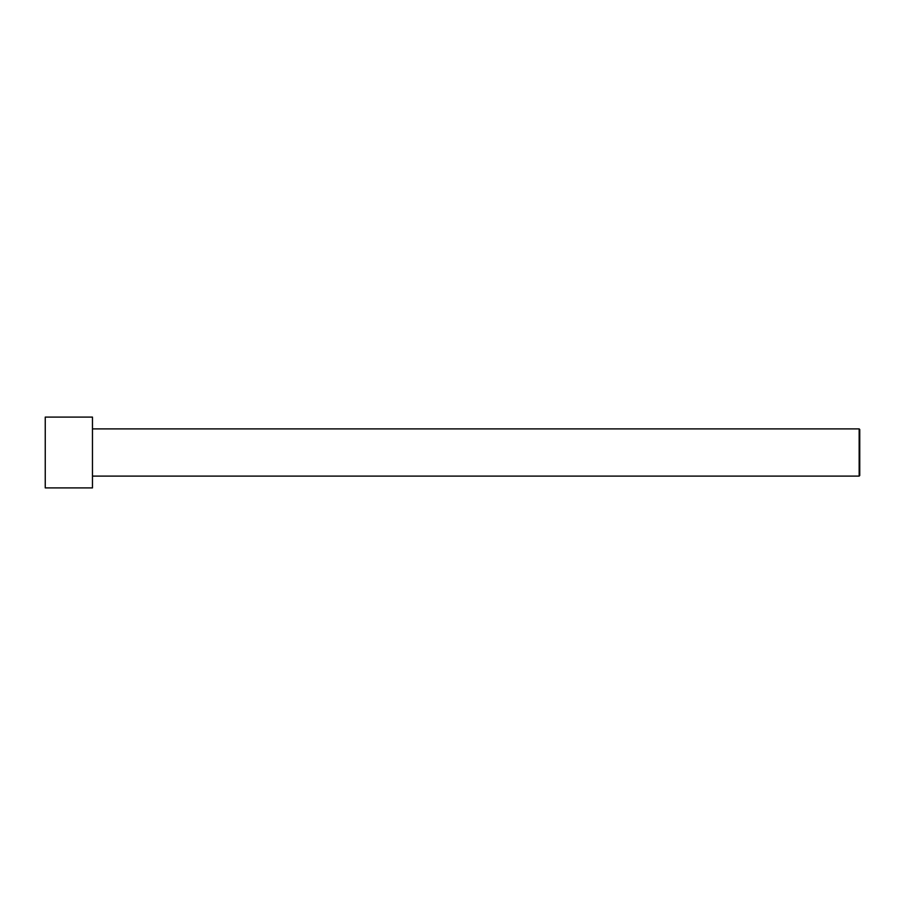 <?xml version="1.0" encoding="UTF-8"?>
<svg xmlns="http://www.w3.org/2000/svg" width="905" height="905" viewBox="0 0 905 905"><rect width="100%" height="100%" fill="white"/><g stroke="black" fill="none" stroke-linecap="round" stroke-linejoin="round"><path stroke-width="1.36" d="M859.75 475.521L859.75 429.479L859.162 428.891L859.162 476.109L859.75 475.521L859.162 476.109L859.162 428.891L92.468 428.891L859.162 428.891L859.75 429.479L859.75 475.521M92.468 476.109L859.162 476.109L92.468 476.109M92.468 487.908L92.468 417.092L45.25 417.092L45.25 487.908L92.468 487.908L45.25 487.908L45.25 417.092L92.468 417.092L92.468 487.908"/></g></svg>

